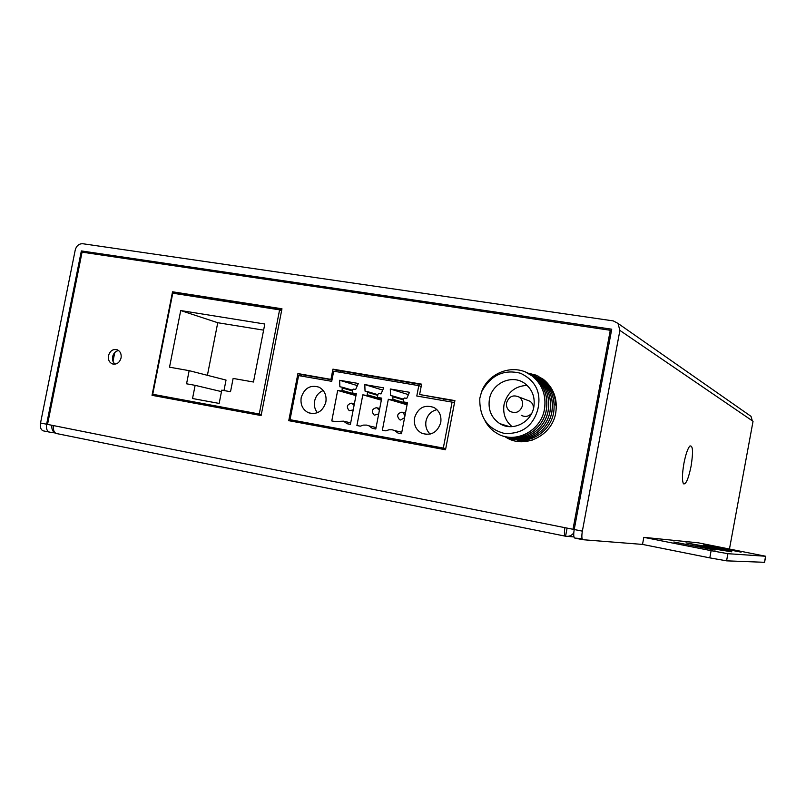 <?xml version="1.0" encoding="UTF-8"?>
<svg xmlns="http://www.w3.org/2000/svg" width="806" height="806" viewBox="0 0 806 806"><rect width="100%" height="100%" fill="white"/><g stroke="black" fill="none" stroke-linecap="round" stroke-linejoin="round"><path stroke-width="1.21" d="M364.806 384.593L383.706 387.847L381.026 393.922L378.84 393.54L377.964 394.205L377.5 396.572L377.883 397.429L381.732 398.134L375.787 429.004L372.342 428.369L368.967 425.83L366.549 425.094L363.375 425.115L360.322 426.162L356.907 425.538L362.831 394.819L366.448 395.454L367.324 394.799L367.405 391.585L365.037 391.142L364.806 384.593L382.719 390.084M290.029 419.684L443.31 448.065L452.075 402.113L416.793 396.018L418.788 385.651L333.684 371.183L331.719 381.319L298.603 375.596L290.029 419.684L320.556 426.434L361.128 433.96M339.648 380.271L358.307 383.475L355.648 389.51L353.491 389.137L352.615 389.792L352.544 392.996L356.333 393.691L350.409 424.349L347.013 423.724L343.598 421.165L335.145 421.548L331.78 420.934L337.684 390.426L341.26 391.051L342.127 390.396L342.197 387.202L339.87 386.769L339.648 380.271L357.37 385.6M414.526 417.901C418.042 407.665 424.571 404.219 434.112 407.554C439.441 410.909 441.648 415.916 440.751 422.586C437.396 432.56 431.039 436.106 421.699 433.215C415.997 429.951 413.609 424.843 414.526 417.901M301.182 397.66C304.356 388.069 310.32 384.583 319.085 387.202C324.506 390.295 326.773 395.252 325.866 402.063C322.803 411.453 316.97 414.999 308.366 412.712C302.663 409.7 300.265 404.683 301.182 397.66M390.295 388.986L409.458 392.28L406.758 398.396L404.541 398.003L403.645 398.678L403.574 401.912L407.473 402.637L401.509 433.719L398.013 433.074L394.698 430.575L392.22 429.789L388.966 429.779L385.832 430.847L382.366 430.213L388.321 399.282L391.988 399.927L392.875 399.262L392.955 396.028L390.547 395.575L390.295 388.986L408.42 394.638M368.685 435.361L385.5 438.484M393.106 439.895L410.194 443.058M417.851 444.479L445.557 449.617M445.748 448.63L443.31 448.065M385.48 438.615L393.076 440.026M410.173 443.199L417.82 444.62M361.098 434.102L368.654 435.502M443.34 399.041L443.048 400.552M421.165 386.447L418.788 385.651M454.473 402.889L452.075 402.113M337.684 390.426L355.96 395.615M354.106 405.216L351.567 403.181C346.882 404.451 346.117 406.949 349.27 410.687L353.199 409.922M436.923 409.65C431.129 411.131 427.482 414.919 426.001 421.044C425.175 426.263 426.565 430.616 430.172 434.112M362.831 394.819L381.339 400.159M379.394 410.254L376.614 407.635C371.888 408.884 371.103 411.392 374.256 415.171L378.679 413.962M317.453 412.732C314.793 409.438 313.836 405.559 314.602 401.116C315.781 395.968 318.652 392.441 323.226 390.527M388.321 399.282L407.06 404.783M404.975 415.684L402.95 412.46L402.003 412.148C397.227 413.377 396.431 415.896 399.585 419.714L400.491 420.017L404.572 417.74M292.246 421.236L294.976 421.83M192.654 402.859L185.199 401.257M152.737 394.275L259.25 413.992L279.601 309.847L172.756 293.203L152.737 394.275L185.158 401.469M259.25 413.992L261.335 414.445M197.007 403.665L216.562 407.292M281.616 310.602L279.601 309.847M340.394 370.881L340.122 372.281M180.715 310.552L169.522 367.183L189.148 370.659L186.559 383.797L195.133 385.339L192.533 398.517L219.161 403.423L221.771 390.144L230.516 391.726L233.125 378.427L253.467 382.014L264.811 324.022L180.715 310.552L217.751 322.722L263.612 330.148M174.328 398.91L167.457 398.184M207.404 375.314L217.751 322.722M195.133 385.339L221.479 391.615M189.148 370.659L226.033 380.069L223.977 390.547M114.744 352.575L112.991 361.34M113.928 353.572L112.628 360.131M156.132 395.615L170.58 398.708M156.102 395.786L157.513 396.34M527.124 385.399C515.014 385.993 507.327 392.371 504.052 404.521C502.692 413.579 505.362 420.954 512.072 426.656M526.812 400.018L530.106 401.287L531.789 402.859L533.149 405.448L533.512 408.4M531.779 413.166C528.686 416.621 525.18 417.327 521.24 415.271M533.844 406.899C531.386 422.626 512.384 431.845 499.791 423.634C491.398 417.931 487.932 409.831 489.403 399.323C491.922 382.921 512.485 373.783 525.069 383.686C532.333 389.5 535.255 397.237 533.844 406.899M479.802 398.325C479.348 417.256 487.519 428.953 504.324 433.416C521.623 434.263 532.746 426.404 537.703 409.871C541.682 392.955 535.95 380.744 520.495 373.249C503.629 369.037 490.642 375.274 481.514 391.958L479.802 398.325M525.804 372.221L532.141 375.949C542.307 384.331 546.438 395.323 544.554 408.914C541.551 428.238 520.988 441.698 503.679 436.187M527.849 373.138L534.056 376.795C544.181 385.147 548.302 396.089 546.418 409.629C543.425 428.873 522.933 442.272 505.684 436.761M506.712 437.043C524.041 443.219 545.199 429.85 548.211 410.304C550.085 396.824 545.984 385.923 535.889 377.611L528.776 373.561M504.697 436.459C522.087 442.675 543.335 429.235 546.367 409.599C548.241 396.068 544.121 385.117 533.995 376.765L526.842 372.704M485.051 420.863C487.872 426.173 491.821 430.333 496.919 433.316C514.681 444.499 541.179 431.25 544.493 408.894C546.387 395.293 542.247 384.301 532.081 375.918C515.628 362.67 488.638 371.516 481.514 391.958M529.925 374.065L535.919 377.611C546.035 385.943 550.155 396.844 548.271 410.325C545.239 429.679 524.666 442.867 507.508 437.285M531.517 374.77L537.814 378.457C547.889 386.769 551.979 397.62 550.105 411.02C547.224 429.527 527.859 442.776 511.044 438.263M533.25 375.536L539.688 379.283C549.702 387.515 553.782 398.325 551.929 411.705C548.977 430.525 529.119 443.723 512.092 438.595M535.456 376.523L541.551 380.11C549.249 386.205 553.48 394.325 554.226 404.461L555.959 405.146C555.213 395.051 550.992 386.961 543.325 380.895L536.333 376.926M508.717 437.618C525.986 443.763 547.052 430.454 550.055 411C551.919 397.58 547.828 386.719 537.773 378.437L530.691 374.417M510.672 438.172C527.88 444.328 548.886 431.069 551.868 411.685C553.732 398.325 549.652 387.515 539.637 379.263L532.585 375.264M512.676 438.746C529.864 444.841 550.689 431.653 553.682 412.37C555.525 399.061 551.465 388.301 541.491 380.089L534.469 376.1M538.146 377.732L544.997 381.641L551.395 388.25M532.474 440.046C526.54 441.527 520.736 441.315 515.044 439.411M539.446 378.397L539.98 378.548M501.997 424.792L501.755 424.238M522.52 405.559C523.034 401.993 521.925 399.182 519.185 397.096C513.17 394.436 508.969 396.34 506.571 402.839C506.047 406.506 507.236 409.377 510.117 411.433C516.072 413.901 520.202 411.947 522.52 405.559M118.593 350.519C115.49 351.174 113.495 353.24 112.608 356.736C112.115 359.909 112.961 362.388 115.147 364.171M121.071 357.924C121.585 354.046 120.346 351.335 117.344 349.804C113.001 348.766 110.039 350.731 108.467 355.708C107.933 359.627 109.203 362.347 112.266 363.859C116.578 364.836 119.51 362.861 121.071 357.924M574.235 529.411L572.995 529.28L610.283 330.279L82.061 252.147L47.534 424.399L564.905 527.668C564.089 532.756 564.311 535.607 565.57 536.222L567.092 528.101M572.995 529.28L564.905 527.668M261.114 415.553L152.032 395.323L172.534 291.792L281.969 308.789L261.114 415.553M330.974 379.263L332.938 369.148L421.609 384.16L419.624 394.527L454.906 400.602L445.527 449.758L288.75 420.682L297.918 373.571L332.052 379.586M504.526 436.419L506.48 437.628C524.918 449.053 552.181 435.583 555.747 412.853C557.772 399.051 553.672 387.888 543.425 379.364L535.98 375.122L527.678 373.057M610.283 330.279L611.401 331.024M507.045 437.144L514.712 440.882M538.327 376.18L530.056 374.115M421.518 384.633L336.203 370.166L335.931 371.566M332.001 379.848L301.333 374.568L301.051 376.019M292.447 420.218L292.235 421.326M454.826 401.015L419.624 394.527M281.828 309.544L176.423 293.152L176.302 293.757M156.253 395.031L156.042 396.068M573.771 532.867C571.655 535.627 568.925 536.746 565.57 536.222M565.439 536.192L56.561 433.547C54.002 432.711 53.035 430.072 53.639 425.618M56.047 433.416C52.833 432.066 51.453 429.346 51.886 425.276M388.099 380.432L388.371 379.011M368.977 375.727L368.705 377.137M364.473 374.961L364.201 376.372M336.203 370.166L332.938 369.148M301.333 374.568L297.918 373.571M176.423 293.152L172.534 291.792M86.615 252.812L81.356 250.928L611.734 329.211L574.215 529.522L582.355 531.144C581.529 536.262 581.72 539.113 582.919 539.718L642.513 544.413L643.823 537.34L698.379 542.831L765.7 556.261L764.592 562.306L726.579 560.845L709.804 557.873L711.124 550.669L727.889 553.692L765.7 556.261M643.823 537.34L711.124 550.669M714.902 549.118L685.987 542.861L725.783 550.004L731.838 551.838L714.902 549.118M673.816 541.995L715.103 550.075L673.816 541.995M703.789 544.846L741.097 552.14L703.789 544.846M749.167 415.06L751.021 416.359L752.29 420.782L753.046 421.296L729.47 548.946M582.355 531.144L619.905 330.42L617.99 323.408L613.295 320.909L82.796 243.734C78.988 243.634 76.469 245.729 75.23 250.021L40.532 423.009C39.927 427.442 40.915 430.072 43.504 430.908L49.307 432.076M691.085 466.18C693.321 451.773 692.918 445.063 689.855 446.05C687.679 448.569 685.694 454.393 683.891 463.51C682.077 474.371 681.967 481.152 683.579 483.852C685.997 484.517 688.495 478.623 691.085 466.18M40.532 423.009L46.617 424.218C46.002 428.661 46.99 431.301 49.569 432.137L54.969 432.943M46.617 424.218L81.356 250.928M582.798 539.698L574.829 538.086C573.6 537.481 573.398 534.62 574.215 529.522M574.829 538.086L582.103 538.68M642.513 544.413L709.804 557.873M700.918 546.579L701.139 545.41M723.597 549.833L723.476 550.478M352.736 393.056L356.262 394.063M356.03 395.252L341.26 391.051M342.127 390.396L356.192 394.416M352.403 390.9L342.58 388.049M342.157 387.182L352.544 390.205L342.197 387.202M378.085 397.489L381.651 398.537M381.409 399.786L366.448 395.454M367.324 394.799L381.57 398.94M377.732 395.363L367.778 392.431M367.355 391.565L377.873 394.678L367.405 391.585M403.776 401.982L407.393 403.06M407.141 404.38L391.988 399.927M392.875 399.262L407.302 403.524M403.413 399.907L393.328 396.874M392.905 396.008L403.544 399.212L392.955 396.028M573.963 536.927L567.384 536.373M752.29 420.782L619.905 330.42M764.491 562.316L765.589 556.271M727.889 553.692L726.579 560.845M703.356 545.612L703.094 547.012M207.585 297.998L210.739 299.117M350.701 422.858L343.598 421.165M354.348 403.977L352.413 403.453M426.696 434.464L421.699 433.215M376.07 427.533L368.967 425.83M379.727 408.531L377.51 407.927M308.366 412.712L312.214 413.629M401.781 432.288L394.698 430.575M405.458 413.156L402.95 412.46M509.493 426.646L499.791 423.634M544.997 381.641L543.325 380.895M530.106 401.287L519.185 397.096M508.969 438.333L506.48 437.628M113.706 364.211L112.266 363.859M617.99 323.408L751.021 416.359M683.236 483.348L683.579 483.852M207.485 297.978L210.628 299.107"/></g></svg>

